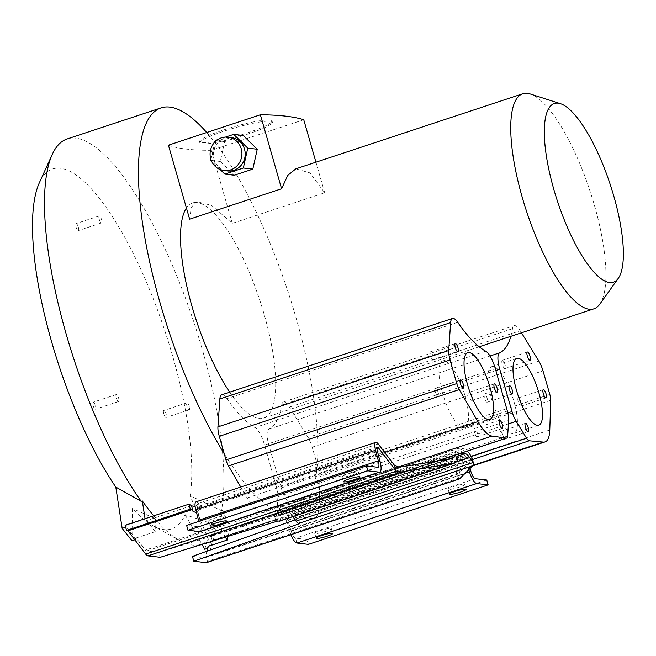<?xml version="1.0" encoding="UTF-8"?>
<svg xmlns="http://www.w3.org/2000/svg" width="656" height="656" viewBox="0 0 656 656"><rect width="100%" height="100%" fill="white"/><g stroke="black" fill="none" stroke-linecap="round" stroke-linejoin="round"><path stroke-width="0.49" stroke-dasharray="3.28 2.46" d="M243.187 135.489L224.705 141.598L220.285 161.474L234.34 175.226M229.674 392.165A113.267 33.308 71.7 0 0 263.696 418.077A113.267 33.308 71.7 0 0 264.27 314.773A113.267 33.308 71.7 0 0 192.536 203.007A113.267 33.308 71.7 0 0 186.427 207.985M599.748 304.245A113.267 33.308 71.7 0 0 594.484 205.525A113.267 33.308 71.7 0 0 530.171 93.956M189.633 219.17L191.298 207.296L196.726 201.622L211.593 205.402L232.265 223.376L324.704 192.79L309.944 172.881L295.848 168.83M429.844 354.207A4.346 1.279 -108.3 0 1 430.221 351.887A4.346 1.279 -108.3 0 1 432.976 356.167A4.346 1.279 -108.3 0 1 433.329 357.807A4.346 1.279 -108.3 0 1 432.952 360.136A4.346 1.279 -108.3 0 1 431.197 358.381A4.346 1.279 -108.3 0 1 429.844 354.207M67.142 138.965A213.454 62.763 71.7 0 1 75.85 138.162A213.454 62.763 71.7 0 1 180.892 286.147A213.454 62.763 71.7 0 1 221.474 510.688L190.183 495.764A189.551 55.735 71.7 0 0 152.512 296.897A189.551 55.735 71.7 0 0 60.327 168.248A189.551 55.735 71.7 0 0 39.376 182.696M240.76 487.031L247.123 497.953A44.723 13.153 71.7 0 0 261.162 512.426L275.528 514.468A8.93 2.624 71.7 0 0 275.914 514.435A8.93 2.624 71.7 0 0 276.84 512.361L277.914 496.797A14.047 4.133 71.7 0 0 276.561 487.367L264.548 445.047A17.876 5.256 71.7 0 0 264.507 444.899A17.876 5.256 71.7 0 0 254.93 427.54A145.091 42.665 -108.3 0 1 226.91 398.643A17.876 5.256 71.7 0 0 221.712 394.797M319.956 476.633A8.93 2.624 71.7 0 0 319.054 470.86A8.93 2.624 71.7 0 0 319.037 470.803L312.199 447.187A14.047 4.133 71.7 0 0 308.049 437.437L289.411 407.089A17.876 5.256 71.7 0 0 283.417 402.013A17.876 5.256 71.7 0 0 281.678 405.047A145.091 42.665 -108.3 0 1 268.862 429.172A17.876 5.256 -108.3 0 0 268.968 445.563L281.235 487.908A14.047 4.133 71.7 0 0 285.376 497.666L295.766 514.575A8.93 2.624 71.7 0 0 298.423 517.149L312.576 518.445A44.723 13.153 71.7 0 0 314.273 518.265A44.723 13.153 71.7 0 0 318.996 506.358L319.956 476.633L550.737 400.275M520.429 400.545A4.346 1.279 -108.3 0 1 521.02 402.21A4.346 1.279 -108.3 0 1 520.995 406.171A4.346 1.279 -108.3 0 1 518.83 403.547A4.346 1.279 -108.3 0 1 518.265 397.921A4.346 1.279 -108.3 0 1 520.429 400.545M504.439 362.932A4.346 1.279 -108.3 0 1 505.03 364.597A4.346 1.279 -108.3 0 1 505.005 368.565A4.346 1.279 -108.3 0 1 502.84 365.941A4.346 1.279 -108.3 0 1 502.275 360.316A4.346 1.279 -108.3 0 1 504.439 362.932M486.563 396.577A4.346 1.279 -108.3 0 1 487.154 398.249A4.346 1.279 -108.3 0 1 487.129 402.21A4.346 1.279 -108.3 0 1 484.964 399.586A4.346 1.279 -108.3 0 1 484.399 393.961A4.346 1.279 -108.3 0 1 486.563 396.577M502.553 434.19A4.346 1.279 -108.3 0 1 503.144 435.855A4.346 1.279 -108.3 0 1 503.119 439.815A4.346 1.279 -108.3 0 1 500.954 437.191A4.346 1.279 -108.3 0 1 500.389 431.566A4.346 1.279 -108.3 0 1 502.553 434.19M468.925 394.518A4.346 1.279 -108.3 0 1 469.302 392.19A4.346 1.279 -108.3 0 1 472.058 396.478A4.346 1.279 -108.3 0 1 472.418 398.118A4.346 1.279 -108.3 0 1 472.033 400.447A4.346 1.279 -108.3 0 1 470.278 398.692A4.346 1.279 -108.3 0 1 468.925 394.518M474.14 430.861A4.346 1.279 -108.3 0 1 474.526 428.54A4.346 1.279 -108.3 0 1 477.273 432.829A4.346 1.279 -108.3 0 1 477.634 434.461A4.346 1.279 -108.3 0 1 477.256 436.789A4.346 1.279 -108.3 0 1 475.502 435.035A4.346 1.279 -108.3 0 1 474.14 430.861M435.059 390.558A4.346 1.279 -108.3 0 1 435.436 388.229A4.346 1.279 -108.3 0 1 438.192 392.518A4.346 1.279 -108.3 0 1 438.552 394.158A4.346 1.279 -108.3 0 1 438.167 396.478A4.346 1.279 -108.3 0 1 436.42 394.732A4.346 1.279 -108.3 0 1 435.059 390.558M464.956 395.65A35.153 10.332 -108.3 0 1 464.776 427.704A35.153 10.332 -108.3 0 1 442.513 393.026A35.153 10.332 -108.3 0 1 442.693 360.964A35.153 10.332 -108.3 0 1 464.956 395.65M513.919 401.374A35.153 10.332 -108.3 0 1 513.738 433.436A35.153 10.332 -108.3 0 1 491.475 398.75A35.153 10.332 -108.3 0 1 491.656 366.696A35.153 10.332 -108.3 0 1 513.919 401.374M510.844 336.307A145.091 42.665 71.7 0 0 512.467 328.697A17.876 5.256 -108.3 0 1 514.197 325.663A17.876 5.256 -108.3 0 1 520.2 330.731L521.463 332.797M206.747 132.512A213.454 62.763 -108.3 0 1 317.258 464.661A213.454 62.763 -108.3 0 1 295.167 513.197A213.454 62.763 -108.3 0 1 294.962 513.263A213.454 62.763 -108.3 0 1 293.412 513.681A213.454 62.763 -108.3 0 1 291.026 514.066A213.454 62.763 -108.3 0 1 286.459 514.001A213.454 62.763 -108.3 0 1 281.613 512.959A213.454 62.763 -108.3 0 1 278.833 511.975L278.341 515.329A5.117 1.501 -108.3 0 1 277.841 516.231A5.117 1.501 -108.3 0 1 277.627 516.247L276.512 516.116L277.906 520.987M299.751 523.545L298.349 518.666L297.225 518.535A5.117 1.501 -108.3 0 1 295.922 517.387L292.56 512.443A22.698 6.675 71.7 0 0 286.77 507.309L282.154 506.768A22.698 6.675 71.7 0 0 281.227 506.85A22.698 6.675 71.7 0 0 278.997 510.852L278.833 511.975A213.454 62.763 -108.3 0 1 276.93 511.155A213.454 62.763 -108.3 0 1 224.237 453.78M99.22 219.276A3.674 1.082 71.7 0 0 101.549 222.901A3.674 1.082 71.7 0 0 101.565 219.547A3.674 1.082 71.7 0 0 99.236 215.922A3.674 1.082 71.7 0 0 99.22 219.276M78.367 227.222A3.674 1.082 -108.3 0 1 78.351 230.576A3.674 1.082 -108.3 0 1 76.022 226.951A3.674 1.082 -108.3 0 1 76.039 223.598A3.674 1.082 -108.3 0 1 78.367 227.222M189.305 406.425A3.674 1.082 71.7 0 0 186.976 402.8A3.674 1.082 71.7 0 0 186.952 406.154A3.674 1.082 71.7 0 0 189.281 409.779A3.674 1.082 71.7 0 0 189.305 406.425M163.762 413.829A3.674 1.082 -108.3 0 1 163.779 410.476A3.674 1.082 -108.3 0 1 166.107 414.1A3.674 1.082 -108.3 0 1 166.091 417.454A3.674 1.082 -108.3 0 1 163.762 413.829M116.284 397.889A3.674 1.082 71.7 0 0 118.613 401.513A3.674 1.082 71.7 0 0 118.638 398.159A3.674 1.082 71.7 0 0 116.309 394.535A3.674 1.082 71.7 0 0 116.284 397.889M95.44 405.834A3.674 1.082 -108.3 0 1 95.415 409.188A3.674 1.082 -108.3 0 1 93.086 405.564A3.674 1.082 -108.3 0 1 93.111 402.21A3.674 1.082 -108.3 0 1 95.44 405.834M376.946 448.45L198.686 507.424L200.047 509.22L198.391 503.431L195.988 501.848M353.092 474.772A8.626 1.115 -16 0 1 342.038 476.822A8.626 1.115 -16 0 1 347.582 474.124A8.626 1.115 -16 0 1 358.627 472.066A8.626 1.115 -16 0 1 353.092 474.772M219.703 518.896A8.626 1.115 -16 0 1 208.657 520.954A8.626 1.115 -16 0 1 214.2 518.256A8.626 1.115 -16 0 1 225.246 516.198A8.626 1.115 -16 0 1 219.703 518.896M377.815 467.277L198.038 526.752L186.616 525.415M126.559 530.433A4.297 1.263 -108.3 0 1 126.87 530.097A4.297 1.263 -108.3 0 1 127.321 530.179M458.888 453.903A17.589 5.174 71.7 0 1 459.823 453.148A17.589 5.174 71.7 0 1 460.545 453.083L461.152 453.157M279.448 521.077A10.225 3.009 71.7 0 0 280.448 519.281L281.104 514.804A17.589 5.174 -108.3 0 1 281.613 512.959A17.589 5.174 -108.3 0 1 282.826 511.705A17.589 5.174 -108.3 0 1 283.548 511.639L288.164 512.18A17.589 5.174 -108.3 0 1 291.026 514.066A17.589 5.174 -108.3 0 1 292.658 516.157L292.961 516.608M325.786 531.311A8.626 1.115 -16 0 1 314.741 533.361A8.626 1.115 -16 0 1 320.276 530.663A8.626 1.115 -16 0 1 331.329 528.605A8.626 1.115 -16 0 1 325.786 531.311M459.167 487.178A8.626 1.115 -16 0 1 448.122 489.237A8.626 1.115 -16 0 1 453.665 486.531A8.626 1.115 -16 0 1 464.71 484.481A8.626 1.115 -16 0 1 459.167 487.178M468.786 469.753L466.121 461.209A4.297 1.263 71.7 0 0 463.497 457.281A4.297 1.263 71.7 0 0 463.12 457.831L458.101 478.396L207.452 561.323L212.593 540.716A4.297 1.263 -108.3 0 1 212.97 540.167A4.297 1.263 -108.3 0 1 213.872 540.642L277.668 519.536L276.766 519.06L276.004 521.159C277.701 522.799 279.997 522.053 282.9 518.912L283.302 517.322L463.12 457.831M466.121 461.209L286.319 520.7C285.426 518.109 284.548 516.805 283.687 516.772L283.302 517.322M286.319 520.7L290.854 534.73M308.369 544.365L306.975 539.494L295.544 538.158L296.947 543.029M486.752 480.02L306.975 539.494M470.942 471.639L291.157 531.122C292.568 535.288 294.036 537.633 295.544 538.158L475.321 478.683M291.157 531.122L287.853 520.52C285.885 514.853 283.958 511.983 282.08 511.918L281.244 513.123L282.9 518.912M471.746 457.101L471.361 460.93L458.175 473.993L456.346 472.509L461.061 453.624A9.405 2.763 -108.3 0 1 461.89 452.427A9.405 2.763 -108.3 0 1 467.646 461.037L469.991 468.556M276.037 521.43L274.339 515.386L276.037 521.43M213.872 540.642L212.405 535.534L276.201 514.427L275.167 514.206L274.339 515.386C276.037 517.01 278.341 516.256 281.244 513.123L461.061 453.624M276.201 514.427L277.668 519.536M206.861 551.212L205.394 557.116A5.117 1.501 -108.3 0 1 204.943 557.772A5.117 1.501 -108.3 0 1 204.729 557.789L192.421 556.354M131.971 540.749L132.463 508.523A189.551 55.735 71.7 0 0 152.864 525.735A189.551 55.735 71.7 0 0 185.099 514.681L217.48 525.554L218.62 525.177A213.454 62.763 71.7 0 0 222.614 510.311L230.387 529.023L211.363 535.312L212.085 537.051L207.911 538.428L190.183 495.764M185.099 514.681L201.991 544.406M212.085 537.051L208.928 547.883L207.583 548.326M208.928 547.883L208.067 546.374M225.434 537.174L218.62 525.177M204.746 549.261L207.911 538.428M212.405 535.534A9.405 2.763 71.7 0 0 211.363 535.312M206.542 562.627A10.225 3.009 71.7 0 0 207.452 561.323M275.167 514.206L230.387 529.023A9.405 2.763 71.7 0 0 229.551 530.22L228.017 536.378M456.346 472.509L458.011 478.306M459.413 478.962L458.101 478.396M298.349 518.666L295.143 519.814M455.592 454.993L455.994 452.296A22.698 6.675 -108.3 0 1 458.216 448.294A22.698 6.675 -108.3 0 1 459.143 448.212L463.767 448.753A22.698 6.675 -108.3 0 1 467.367 451.098M276.512 516.116L158.818 552.418L160.22 557.288M158.818 552.418L146.509 550.983A5.117 1.501 -108.3 0 1 145.402 550.105L136.161 537.969L136.145 539.363L134.816 539.806M196.546 512.713L200.047 509.22M198.686 507.424L197.587 506.703L197.489 510.302L377.29 450.82M199.957 531.581C201.622 530.556 201.72 526.973 200.252 520.848L197.489 510.302M199.44 531.622L198.35 526.727C199.244 526.251 199.391 524.472 198.793 521.389M378.209 443.932L198.391 503.431L195.176 506.916M136.145 539.363L126.337 527.022L125.649 527.244M126.337 527.022L126.075 525.333A9.405 2.763 71.7 0 0 125.263 525.243M152.864 525.735L180.064 540.741A213.454 62.763 71.7 0 1 154.258 518.158L155.398 517.781L155.185 531.672L136.161 537.969M155.185 531.672L146.698 520.528A9.405 2.763 71.7 0 0 145.099 519.044L145.042 518.699M126.075 525.333L145.099 519.044M180.064 540.741A213.454 62.763 71.7 0 0 192.528 545.07A213.454 62.763 71.7 0 0 201.236 544.275A213.454 62.763 71.7 0 0 217.48 525.554M154.258 518.158L132.463 508.523M153.734 515.821A213.454 62.763 71.7 0 0 155.398 517.781M221.474 510.688L222.614 510.311M324.704 192.79L315.93 162.188M168.42 145.189A532.36 69.052 164 0 0 211.314 150.322L303.753 119.736M232.265 223.376L211.314 150.322M201.909 143.861A37.704 4.887 164 0 0 242.892 135.636A37.704 4.887 164 0 0 272.371 122.147A37.704 4.887 164 0 0 224.09 131.134A37.704 4.887 164 0 0 199.875 142.934A37.704 4.887 164 0 0 201.909 143.861M223.737 129.913A37.704 4.887 -16 0 1 272.019 120.934A37.704 4.887 -16 0 1 237.119 136.03A37.704 4.887 -16 0 1 199.531 141.721A37.704 4.887 -16 0 1 223.737 129.913M220.285 161.474L210.789 160.359M220.219 169.592L211.544 161.105M224.705 141.598L215.209 140.491M210.961 159.58L214.873 141.999M217.628 139.687L225.508 137.079M227.32 170.937A16.81 15.916 96.7 0 1 213.462 152.397A16.81 15.916 96.7 0 1 231.224 137.555M264.548 445.047L495.337 368.697M472.451 459.569L298.423 517.149M295.766 514.575L471.328 456.494M312.576 518.445L473.066 465.342M549.785 430L318.996 506.358M549.818 394.428L319.037 470.803M312.199 447.187L542.988 370.837M538.838 361.079L308.049 437.437M289.411 407.089L520.2 330.731M512.467 328.697L281.678 405.047M489.991 356.011L268.862 429.172M495.854 370.501L268.968 445.563M281.235 487.908L507.851 412.936M508.466 423.858L285.376 497.666M457.699 322.285L226.91 398.643M485.719 351.181L254.93 427.54M507.35 411.009L276.561 487.367M277.914 496.797L508.703 420.439M507.629 436.01L276.84 512.361M275.528 514.468L436.986 461.053M398.463 467.006L261.162 512.426M247.123 497.953L384.687 452.443M288.164 512.18L458.15 455.945M460.545 453.083L283.548 511.639M457.437 460.725L280.448 519.281M281.104 514.804L458.101 456.248M451.763 458.634L277.627 516.247M278.341 515.329L447.671 459.307M456.732 461.873L292.658 516.157M289.624 531.303L465.366 473.156M287.853 520.52L467.646 461.037M212.593 540.716L276.389 519.609M458.339 473.886L204.729 557.789M205.394 557.116L457.519 473.706M274.339 515.386L229.551 530.22M297.225 518.535L471.361 460.93M471.746 459.216L295.922 517.387M146.509 550.983L400.119 467.072M397.536 466.687L145.402 550.105M380.054 461.357L200.252 520.848M191.47 505.694L146.698 520.528M292.56 512.443L469.557 453.878M463.767 448.753L286.77 507.309M282.154 506.768L459.143 448.212M455.994 452.296L278.997 510.852M192.536 203.007L196.726 201.622M430.221 351.887L455.272 343.596M469.302 392.19L494.353 383.899M474.526 428.54L499.577 420.25M435.436 388.229L460.496 379.939M432.952 360.136L458.003 351.846M438.167 396.478L463.226 388.196M477.256 436.789L502.307 428.499M472.033 400.447L497.084 392.157M464.776 427.704L489.827 419.422M442.693 360.964L467.753 352.674M263.696 418.077L479.192 346.778M503.119 439.815L528.17 431.525M500.389 431.566L525.44 423.276M484.399 393.961L509.45 385.671M487.129 402.21L512.18 393.92M505.005 368.565L530.056 360.275M502.275 360.316L527.334 352.026M518.265 397.921L543.316 389.631M520.995 406.171L546.046 397.88M513.738 433.436L538.789 425.145M491.656 366.696L516.707 358.406M314.273 518.265L472.722 465.842M283.417 402.013L514.197 325.663M275.914 514.435L437.577 460.955M101.549 222.901L78.351 230.576M99.236 215.922L76.039 223.598M186.976 402.8L163.779 410.476M189.281 409.779L166.091 417.454M118.613 401.513L95.415 409.188M116.309 394.535L93.111 402.21M342.038 476.822L343.441 481.701M358.627 472.066L360.029 476.945M208.657 520.954L210.051 525.825M225.246 516.198L226.64 521.069M190.666 508.99L126.87 530.097M452.32 458.503L277.841 516.231M459.823 453.148L282.826 511.705M314.741 533.361L316.135 538.24M331.329 528.605L332.723 533.484M448.122 489.237L449.516 494.107M464.71 484.481L466.104 489.351M463.497 457.281L283.687 516.772M461.89 452.427L282.08 511.918M276.766 519.06L212.97 540.167M458.191 473.985L204.943 557.772M377.397 447.212L197.587 506.703M378.135 467.244L198.35 526.727M200.203 509.605L198.547 503.816M295.167 513.197L201.236 544.275M458.216 448.294L281.227 506.85M272.371 122.147L272.019 120.934M199.875 142.934L199.531 141.721"/><path stroke-width="0.98" d="M281.588 188.748L189.633 219.17L168.42 145.189L260.375 114.767L281.588 188.748L287.787 175.357L295.848 168.83L522.75 93.759A113.267 33.308 71.7 0 0 522.168 197.062A113.267 33.308 71.7 0 0 593.901 308.828A113.267 33.308 71.7 0 0 599.748 304.245L618.247 278.374A94.095 27.667 71.7 0 0 613.877 196.365A94.095 27.667 71.7 0 0 560.454 103.689A94.095 27.667 71.7 0 0 558.125 103.172A94.095 27.667 71.7 0 0 553.812 189.338A94.095 27.667 71.7 0 0 618.247 278.374M224.852 174.119L234.34 175.226L252.822 169.109L257.242 149.24L243.187 135.489L233.692 134.373L247.755 148.133L243.335 168.002L224.852 174.119L220.219 169.592M186.427 207.985A113.267 33.308 71.7 0 0 191.962 306.311A113.267 33.308 71.7 0 0 229.674 392.165M560.454 103.689L530.171 93.956A113.267 33.308 71.7 0 0 527.367 93.341A113.267 33.308 71.7 0 0 522.75 93.759M458.027 347.885A4.346 1.279 71.7 0 0 455.272 343.596A4.346 1.279 71.7 0 0 454.895 345.917A4.346 1.279 71.7 0 0 456.248 350.091A4.346 1.279 71.7 0 0 458.003 351.846A4.346 1.279 71.7 0 0 458.388 349.517A4.346 1.279 71.7 0 0 458.027 347.885M495.296 368.541A17.876 5.256 -108.3 0 1 495.337 368.697L507.35 411.009A14.047 4.133 -108.3 0 1 508.703 420.439L507.629 436.01A8.93 2.624 -108.3 0 1 506.703 438.085A8.93 2.624 -108.3 0 1 506.317 438.118L491.951 436.076A44.723 13.153 -108.3 0 1 477.912 421.595L459.249 389.574A8.93 2.624 -108.3 0 1 456.773 383.571L450.065 359.964A14.047 4.133 -108.3 0 1 448.712 350.534L450.639 322.596A17.876 5.256 -108.3 0 1 452.501 318.447A17.876 5.256 -108.3 0 1 457.699 322.285A145.091 42.665 71.7 0 0 485.719 351.181A17.876 5.256 -108.3 0 1 495.296 368.541M521.463 332.797L538.838 361.079A14.047 4.133 -108.3 0 1 542.988 370.837L549.818 394.428A8.93 2.624 -108.3 0 1 549.843 394.502A8.93 2.624 -108.3 0 1 550.737 400.275L549.785 430A44.723 13.153 -108.3 0 1 545.062 441.906A44.723 13.153 -108.3 0 1 543.357 442.087L529.212 440.791A8.93 2.624 -108.3 0 1 526.555 438.224L516.165 421.316A14.047 4.133 -108.3 0 1 512.016 411.558L499.757 369.213A17.876 5.256 -108.3 0 1 499.651 352.813A145.091 42.665 71.7 0 0 510.844 336.307M546.071 393.92A4.346 1.279 71.7 0 0 545.48 392.255A4.346 1.279 71.7 0 0 543.316 389.631A4.346 1.279 71.7 0 0 543.881 395.256A4.346 1.279 71.7 0 0 546.046 397.88A4.346 1.279 71.7 0 0 546.071 393.92M530.081 356.315A4.346 1.279 71.7 0 0 529.49 354.65A4.346 1.279 71.7 0 0 527.334 352.026A4.346 1.279 71.7 0 0 527.9 357.651A4.346 1.279 71.7 0 0 530.056 360.275A4.346 1.279 71.7 0 0 530.081 356.315M512.205 389.959A4.346 1.279 71.7 0 0 511.614 388.295A4.346 1.279 71.7 0 0 509.45 385.671A4.346 1.279 71.7 0 0 510.024 391.296A4.346 1.279 71.7 0 0 512.18 393.92A4.346 1.279 71.7 0 0 512.205 389.959M528.195 427.564A4.346 1.279 71.7 0 0 527.604 425.9A4.346 1.279 71.7 0 0 525.44 423.276A4.346 1.279 71.7 0 0 526.005 428.901A4.346 1.279 71.7 0 0 528.17 431.525A4.346 1.279 71.7 0 0 528.195 427.564M497.109 388.188A4.346 1.279 71.7 0 0 494.353 383.899A4.346 1.279 71.7 0 0 493.976 386.228A4.346 1.279 71.7 0 0 495.337 390.402A4.346 1.279 71.7 0 0 497.084 392.157A4.346 1.279 71.7 0 0 497.469 389.828A4.346 1.279 71.7 0 0 497.109 388.188M502.324 424.539A4.346 1.279 71.7 0 0 499.577 420.25A4.346 1.279 71.7 0 0 499.191 422.571A4.346 1.279 71.7 0 0 500.553 426.744A4.346 1.279 71.7 0 0 502.307 428.499A4.346 1.279 71.7 0 0 502.685 426.179A4.346 1.279 71.7 0 0 502.324 424.539M463.243 384.227A4.346 1.279 71.7 0 0 460.496 379.939A4.346 1.279 71.7 0 0 460.11 382.268A4.346 1.279 71.7 0 0 461.471 386.441A4.346 1.279 71.7 0 0 463.226 388.196A4.346 1.279 71.7 0 0 463.603 385.867A4.346 1.279 71.7 0 0 463.243 384.227M467.572 384.736A35.153 10.332 71.7 0 0 489.827 419.422A35.153 10.332 71.7 0 0 490.007 387.36A35.153 10.332 71.7 0 0 467.753 352.674A35.153 10.332 71.7 0 0 467.572 384.736M516.534 390.459A35.153 10.332 71.7 0 0 538.789 425.145A35.153 10.332 71.7 0 0 538.97 393.092A35.153 10.332 71.7 0 0 516.707 358.406A35.153 10.332 71.7 0 0 516.534 390.459M452.501 318.447L221.712 394.797A17.876 5.256 71.7 0 0 219.858 398.955L217.923 426.892A14.047 4.133 71.7 0 0 219.284 436.322L224.237 453.78A213.454 62.763 -108.3 0 1 145.517 241.342A213.454 62.763 -108.3 0 1 161.073 107.887A213.454 62.763 -108.3 0 1 169.773 107.092A213.454 62.763 -108.3 0 1 206.747 132.512M224.237 453.78L225.976 459.913A8.93 2.624 71.7 0 0 228.46 465.924L240.76 487.031M375.79 442.357L195.98 501.848C194.758 502.603 194.684 505.235 195.767 509.745L198.53 520.282L378.323 460.799L375.56 450.262A9.405 2.763 -108.3 0 1 375.79 442.357A9.405 2.763 -108.3 0 1 378.209 443.932L394.453 465.268L396.109 471.065L401.513 471.951L454.321 463.226L457.314 461.324L455.592 454.993M348.976 478.995A8.626 1.115 164 0 0 343.441 481.701A8.626 1.115 164 0 0 354.486 479.643A8.626 1.115 164 0 0 360.029 476.945A8.626 1.115 164 0 0 348.976 478.995M215.594 523.127A8.626 1.115 164 0 0 210.051 525.825A8.626 1.115 164 0 0 221.105 523.775A8.626 1.115 164 0 0 226.64 521.069A8.626 1.115 164 0 0 215.594 523.127M188.01 530.286L199.957 531.581L379.734 472.099A12.784 3.756 -108.3 0 1 379.217 472.148L367.786 470.811L188.01 530.286L186.616 525.415L366.392 465.94L367.786 470.811M127.321 530.179A4.297 1.263 -108.3 0 1 127.969 530.819L145.698 554.099A10.225 3.009 71.7 0 0 147.903 555.853L160.22 557.288L277.906 520.987L279.03 521.118A10.225 3.009 71.7 0 0 279.448 521.077L454.288 463.234M195.176 506.916L191.478 505.694L189.059 504.136L125.091 525.317L126.559 530.433L190.666 508.99L191.773 509.712L127.969 530.819M461.152 453.157L465.161 453.624A17.589 5.174 71.7 0 1 469.647 457.601L456.732 461.873M458.888 453.903A17.589 5.174 71.7 0 0 458.101 456.248L457.437 460.725A10.225 3.009 -108.3 0 1 457.314 461.324M394.453 465.268L397.536 466.687L400.119 467.072L451.763 458.634L454.157 457.158L455.567 455.207M292.961 516.608L296.02 521.102A10.225 3.009 71.7 0 0 298.628 523.414L299.751 523.545L193.815 561.224L206.132 562.659A10.225 3.009 71.7 0 0 206.542 562.627L459.413 478.962L472.763 465.801L298.628 523.414M467.367 451.098A22.698 6.675 -108.3 0 1 469.557 453.878L471.746 457.101L473.501 463.21A10.225 3.009 -108.3 0 1 473.009 462.546L469.647 457.601M473.501 463.21L472.763 465.801M321.678 535.534A8.626 1.115 164 0 0 316.135 538.24A8.626 1.115 164 0 0 327.18 536.182A8.626 1.115 164 0 0 332.723 533.484A8.626 1.115 164 0 0 321.678 535.534M455.059 491.41A8.626 1.115 164 0 0 449.516 494.107A8.626 1.115 164 0 0 460.569 492.049A8.626 1.115 164 0 0 466.104 489.351A8.626 1.115 164 0 0 455.059 491.41M290.854 534.73C293.011 539.781 295.044 542.545 296.947 543.029L308.369 544.365L488.146 484.891L476.723 483.554A12.784 3.756 -108.3 0 1 469.425 471.812L468.786 469.753M488.146 484.891L486.752 480.02L475.321 478.683A7.667 2.255 71.7 0 1 470.942 471.639L469.991 468.556M201.991 544.406L204.746 549.261L207.583 548.326M228.017 536.378L227.091 540.085L208.067 546.374L206.861 551.212M227.091 540.085L225.434 537.174M295.143 519.814L192.421 556.354L193.815 561.224M191.478 505.694L193.11 511.467L196.546 512.713M193.11 511.467L191.773 509.712M396.109 471.065L378.504 447.933A4.297 1.263 71.7 0 0 377.397 447.212A4.297 1.263 71.7 0 0 377.29 450.82L380.054 461.357A12.784 3.756 -108.3 0 1 379.734 472.099M378.323 460.799A7.667 2.255 71.7 0 1 378.135 467.244A7.667 2.255 71.7 0 1 377.815 467.277L366.392 465.94M198.793 521.389L198.53 520.282M188.895 504.21L190.355 509.327M125.649 527.244L122.164 528.4L131.971 540.749L134.816 539.806M189.059 504.136L125.263 525.243A9.405 2.763 71.7 0 0 125.091 525.317M161.073 107.887L67.142 138.965A213.454 62.763 71.7 0 0 52.25 154.431L39.376 182.696A189.551 55.735 71.7 0 0 115.8 487.064L141.171 501.299L142.311 500.922A213.454 62.763 71.7 0 0 153.734 515.821M115.8 487.064L122.164 528.4M145.042 518.699L142.311 500.922M52.25 154.431A213.454 62.763 71.7 0 0 141.171 501.299M315.93 162.188L303.753 119.736A607.989 78.868 164 0 0 260.375 114.767M252.822 169.109L243.335 168.002M257.242 149.24L247.755 148.133M211.544 161.105L210.789 160.359L210.961 159.58M214.873 141.999L215.209 140.491L217.628 139.687M225.508 137.079L233.692 134.373M227.96 137.17L231.224 137.555A16.81 15.916 96.7 0 1 244.524 149.199A16.81 15.916 96.7 0 1 233.864 170.265A16.81 15.916 96.7 0 1 227.32 170.937L224.057 170.56A16.81 15.916 -83.3 0 0 230.6 169.888A16.81 15.916 -83.3 0 0 241.875 152.233A16.81 15.916 -83.3 0 0 227.96 137.17A16.81 15.916 -83.3 0 0 210.199 152.012A16.81 15.916 -83.3 0 0 224.057 170.56M529.212 440.791L472.451 459.569M471.328 456.494L526.555 438.224M473.066 465.342L543.357 442.087M499.651 352.813L489.991 356.011M499.757 369.213L495.854 370.501M507.851 412.936L512.016 411.558M516.165 421.316L508.466 423.858M217.923 426.892L448.712 350.534M450.639 322.596L219.858 398.955M436.986 461.053L506.317 438.118M491.951 436.076L398.463 467.006M384.687 452.443L477.912 421.595M459.249 389.574L228.46 465.924M225.976 459.913L456.773 383.571M450.065 359.964L219.284 436.322M375.56 450.262L195.767 509.745M145.698 554.099L396.347 471.172M401.513 471.951L147.903 555.853M458.15 455.945L465.161 453.624M447.671 459.307L454.157 457.158M296.02 521.102L473.009 462.546M465.366 473.156L469.425 471.812M476.723 483.554L296.947 543.029M206.132 562.659L459.733 478.757M279.03 521.118L453.165 463.505M378.504 447.933L376.946 448.45M199.44 531.622L379.217 472.148M479.192 346.778L593.901 308.828M472.722 465.842L545.062 441.906M437.577 460.955L506.703 438.085"/></g></svg>
